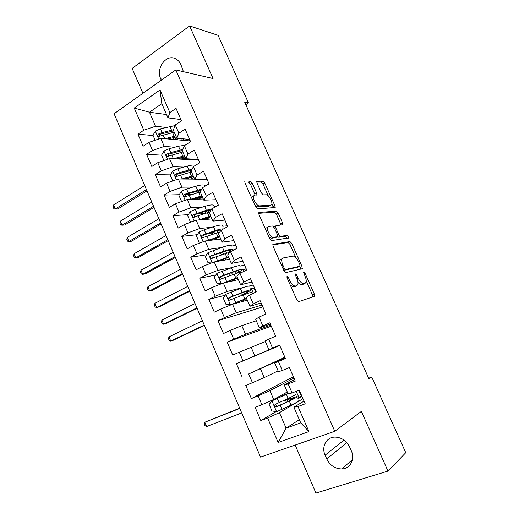 <?xml version="1.0" encoding="UTF-8"?>
<svg xmlns="http://www.w3.org/2000/svg" width="519" height="519" viewBox="0 0 519 519"><rect width="100%" height="100%" fill="white"/><g stroke="black" fill="none" stroke-linecap="round" stroke-linejoin="round"><path stroke-width="0.78" d="M287.013 276.056L287.001 277.671L296.823 299.846L298.672 301.643L314.741 296.291L314.436 294.286L305.01 273.189L303.596 272.138L305.029 276.218C306.171 278.898 306.489 280.987 305.989 282.479L303.803 283.711C301.922 283.796 300.021 281.895 298.094 278.002L296.855 275.219L295.59 273.954L295.596 275.531L296.836 278.327C297.984 281.038 298.308 283.166 297.796 284.704L296.849 285.638L295.48 286.021C293.52 286.118 291.555 284.172 289.583 280.195L288.317 277.347L287.013 276.056M252.215 183.025L250.333 181.04L245.189 181.014L244.767 181.339L245.046 183.025L255.633 206.906L257.541 208.878L275.213 207.509L274.927 205.796L264.761 183.032L262.964 181.105L256.723 181.371L257.002 183.025L261.414 192.938L263.256 194.872L266.143 194.794C268.518 194.482 272.864 202.001 271.735 204.46L270.795 205.232L259.357 205.868C256.905 206.277 252.364 198.589 253.532 195.981L254.589 195.125L256.95 194.755L256.671 193.049L252.215 183.025L250.418 184.057L248.536 182.072L244.747 182.065M245.792 104.63L248.471 102.918L244.696 102.191L368.964 378.876L371.747 377.047L368.665 378.215M248.471 102.918L218.077 35.337L189.617 25.95L132.157 68.424L142.92 93.284M295.162 445.055L315.935 493.05L387.972 471.09L361.367 411.392L334.794 431.283L175.798 69.942L213.049 78.538L189.617 25.95M387.972 471.09L405.761 452.691L371.747 377.047M273.189 244.17L272.838 244.494L273.13 246.382L283.938 270.769L285.807 272.618L302.097 268.79L302.077 266.61L291.71 243.392L289.946 241.575L272.962 244.287M269.711 238.669L259.013 214.535L258.728 212.751L259.117 212.427L276.387 211.188L278.171 213.062L282.557 222.878L282.842 224.649L275.44 225.953L275.732 227.757L278.709 234.439L280.526 236.307L287.461 235.354L288.901 237.903L271.599 240.582L269.711 238.669M334.794 431.283L260.544 457.09L114.096 113.745L175.798 69.942M299.327 419.644L286.112 428.156L300.722 422.842L308.922 431.581L298.003 406.539L305.224 403.814L299.255 390.171L292.087 392.961L288.155 383.943L295.292 381.102L289.368 367.556L282.284 370.469L278.379 361.509L285.437 358.558L279.553 345.103L272.546 348.132L268.673 339.238L275.647 336.169L269.809 322.818L262.88 325.951L259.033 317.128L265.929 313.943L260.129 300.683L253.278 303.933L249.457 295.168L256.276 291.873L250.521 278.709L243.748 282.07L239.96 273.364L246.7 269.964L240.985 256.892L234.29 260.356L230.52 251.715L237.183 248.205L231.513 235.224L224.889 238.798L221.152 230.215L227.737 226.602L222.106 213.711L215.56 217.39L211.843 208.872L218.363 205.148L212.764 192.348L206.29 196.13L202.605 187.67L209.047 183.843L203.487 171.134L197.09 175.02L193.425 166.618L199.796 162.694L194.275 150.069L187.949 154.052L184.31 145.709L190.609 141.681L185.134 129.147L178.873 133.234L175.26 124.943L181.488 120.823L176.045 108.374L169.862 112.558L168 117.878L161.831 103.703L149.466 112.221L155.538 126.26L165.989 127.421M308.922 431.581L278.152 442.486L267.616 417.996L279.417 412.676L302.986 398.696M276.127 411.599L260.817 420.565L267.616 417.996M260.817 420.565L255.147 407.357L261.907 404.723L258.112 395.9L269.906 390.69L293.975 378.091M293.397 376.768L251.384 398.579L258.112 395.9M251.384 398.579L245.759 385.461L252.435 382.717L248.666 373.959L285.022 357.623M284.847 357.208L248.666 373.959M242.016 376.749L236.43 363.722L243.035 360.867L239.291 352.174L265.339 341.547M271.275 326.166L227.166 342.131L232.72 355.067L239.291 352.174M227.166 342.131L233.699 339.173L229.982 330.532L241.776 325.64L256.302 320.768M262.861 306.924L217.967 320.69L223.481 333.535L229.982 330.532M217.967 320.69L224.429 317.622L220.737 309.045L232.525 304.257L247.316 300.131M225.285 295.214L208.833 299.392L214.308 312.153L220.737 309.045M208.833 299.392L215.223 296.226L211.557 287.708L223.339 283.024L238.396 279.631M215.846 274.966L199.757 278.242L205.193 290.912L211.557 287.708M199.757 278.242L206.075 274.973L202.436 266.513L214.217 261.933L229.534 259.266M206.543 254.777L190.745 257.236L196.143 269.822L202.436 266.513M190.745 257.236L196.993 253.862L193.379 245.461L205.161 240.985L220.724 239.032M197.35 234.666L181.793 236.372L187.158 248.873L193.379 245.461M181.793 236.372L187.975 232.901L184.381 224.558L196.156 220.179L211.979 218.934M188.267 214.645L172.905 215.651L178.231 228.068L184.381 224.558M172.905 215.651L179.016 212.083L175.448 203.792L187.223 199.51L203.292 198.965M179.276 194.709L164.075 195.073L169.363 207.405L175.448 203.792M164.075 195.073L170.115 191.401L166.573 183.168L178.341 178.984L194.657 179.126M170.375 174.877L155.304 174.624L160.559 186.879L166.573 183.168M155.304 174.624L161.279 170.861L157.763 162.687L169.525 158.6L198.634 160.04M161.591 155.155L146.592 154.318L151.814 166.489L157.763 162.687M146.592 154.318L152.502 150.458L149.005 142.336L160.767 138.346L190.298 140.967M153.137 135.556L137.937 134.149L143.121 146.235L149.005 142.336M137.937 134.149L143.782 130.198L134.259 108.062L160.021 89.975L169.862 112.558M189.617 139.41L176.862 138.242L173.314 130.074L175.26 124.943M178.873 133.234L176.862 138.242M166.56 114.569L149.466 112.221L134.259 108.062M143.782 130.198L155.538 126.26M198.349 159.385L185.789 158.743L182.208 150.523L184.31 145.709M187.949 154.052L185.789 158.743M160.767 138.346L164.263 146.429L174.858 147.208M152.502 150.458L164.263 146.429M207.139 179.49L194.768 179.386L191.167 171.114L193.425 166.618M197.09 175.02L194.768 179.386M169.525 158.6L173.048 166.735L183.843 167.099M161.279 170.861L173.048 166.735M215.988 199.724L203.818 200.172L200.191 191.842L202.605 187.67M206.29 196.13L203.818 200.172M178.341 178.984L181.89 187.177L192.951 187.087M170.115 191.401L181.89 187.177M224.896 220.101L212.926 221.1L209.274 212.712L211.843 208.872M215.56 217.39L212.926 221.1M187.223 199.51L190.791 207.762L202.228 207.172M214.12 206.556L216.073 206.452M179.016 212.083L190.791 207.762M233.868 240.608L222.093 242.172L218.421 233.725L221.152 230.215M224.889 238.798L222.093 242.172M196.156 220.179L199.75 228.483L211.72 227.322M222.716 226.252L227.387 225.797M187.975 232.901L199.75 228.483M242.892 261.258L231.331 263.393L227.627 254.887L230.52 251.715M234.29 260.356L231.331 263.393M205.161 240.985L208.774 249.347L221.509 247.505M211.603 262.945L208.022 262.77L205.349 256.574L207.892 252.734L222.404 247.193C228.736 245.098 231.721 244.728 231.37 246.084L235.963 245.416M196.993 253.862L208.774 249.347M251.981 282.044L240.628 284.756L236.898 276.192L239.96 273.364M243.748 282.07L240.628 284.756M214.217 261.933L217.863 270.347L231.792 267.642M240.258 266L244.598 265.157M206.075 274.973L217.863 270.347M261.135 302.979L249.989 306.268L246.233 297.647L249.457 295.168M253.278 303.933L249.989 306.268M223.339 283.024L227.011 291.503L243.281 287.487M248.945 286.092L253.285 285.022M215.223 296.226L227.011 291.503M270.347 324.051L259.416 327.937L255.64 319.25L259.033 317.128M262.88 325.951L259.416 327.937M232.525 304.257L236.216 312.795L262.024 305.016M224.429 317.622L236.216 312.795M279.624 345.265L268.913 349.754L265.105 341.009L268.673 339.238M272.546 348.132L268.913 349.754M241.776 325.64L245.493 334.236L270.827 325.147M233.699 339.173L245.493 334.236M285.216 358.065L274.642 362.917L278.476 371.721L282.284 370.469M278.379 361.509L274.642 362.917M251.086 347.172L254.829 355.826L279.683 345.401M243.035 360.867L254.829 355.826M294.597 379.512L284.243 384.975L288.103 393.85L292.087 392.961M288.155 383.943L284.243 384.975M260.467 368.853L264.236 377.573L278.1 370.864M252.435 382.717L264.236 377.573M304.037 401.109L293.91 407.194L300.722 422.842M298.003 406.539L293.91 407.194M269.906 390.69L273.701 399.461L287.292 391.981M261.907 404.723L273.701 399.461M180.943 119.571L168 117.878M279.417 412.676L286.112 428.156L278.152 442.486M281.778 261.038L280.889 259.026M161.831 103.703L160.021 89.975M326.756 458.926C330.052 465.472 335.079 468.813 341.839 468.942C350.195 468.793 355.288 459.237 351.324 450.849L349.644 447.034C346.465 440.761 341.664 437.446 335.248 437.095C326.496 436.868 321.112 446.651 325.115 455.176L326.756 458.926L346.822 442.629M183.447 71.706L180.865 64.531C179.593 61.742 177.738 59.782 175.292 58.647C165.983 53.911 155.642 68.547 160.734 78.856L161.325 80.218M302.006 396.451L298.016 398.787M279.741 345.531L236.43 363.722M254.498 287.792L250.061 288.921M246.038 268.816L241.893 269.659M232.33 250.761L233.037 249.905C233.407 248.582 230.43 248.977 224.104 251.099L211.116 255.841C210.039 256.84 210.124 257.709 211.369 258.436L230.235 252.026M212.433 233.012L208.43 233.453M203.792 213.62L196.351 214.113M192.173 194.404L185.776 194.56M180.521 175.052L176.661 174.987M169.856 155.609L167.942 155.505M159.93 136.192L159.508 136.153M290.387 285.314L293.579 286.916L295.48 286.021M295.337 286.358L293.579 286.916M297.932 281.895C299.463 283.906 300.799 284.808 301.928 284.594L303.803 283.711M303.602 284.062L301.928 284.594M312.905 297.063L312.568 295.142L306.229 280.935M295.791 257.534L289.894 244.313L288.129 242.496L272.767 244.91M300.598 269.14L299.716 266.325M284.256 268.187L285.56 269.484L299.898 266.234L299.891 264.709L298.613 261.842C296.738 258.04 294.85 256.12 292.95 256.068L283.043 258.001L281.979 258.994C281.499 260.493 281.811 262.556 282.926 265.196L284.256 268.187L283.056 268.777M298.159 267.084L283.77 270.386M281.168 258.942L280.098 259.935L279.871 261.589M258.676 213.328L274.596 212.154L276.387 211.188M281.103 225.077L276.38 214.023L274.596 212.154M274.24 226.589L273.714 226.758M277.613 236.586L278.697 237.261L285.651 236.288L287.461 235.354M287.117 238.325L285.651 236.288M268.544 226.446L267.57 227.296C266.325 229.975 270.931 237.923 273.364 237.293L277.347 236.748L277.684 236.443L277.393 234.614L274.408 227.906L272.572 226.005L268.544 226.446M267.486 227.341L265.722 228.276L265.546 229.275M268.913 236.878L271.508 238.26L273.364 237.293M275.732 237.585L271.508 238.26M255.179 195.112L250.418 184.057M251.566 197.733L251.709 196.999L253.259 196.13M254.991 205.453L257.534 206.873L259.357 205.868M269.763 205.796L269.004 206.212L257.534 206.873M268.336 195.994L263.003 184.031L261.2 182.111L256.71 182.098M273.474 207.879L271.859 203.889M290.711 400.097L290.173 398.864L284.633 400.681L286.942 399.033L289.291 398.144L287.247 399.533L297.011 396.497C298.029 396.607 295.467 398.125 289.31 401.044L291.094 405.144C297.244 402.206 299.8 400.655 298.762 400.499M287.915 393.415L272.001 400.83L269.153 404.463L271.956 410.964L276.692 411.69L291.094 405.144M301.831 396.062L297.737 398.157M272.001 400.83L288 393.616M287.37 392.163L286.151 392.604M287.455 392.364L284.899 393.298M290.173 398.864L294.331 397.658C295.175 397.762 293.034 399.02 287.922 401.447L277.886 406.118L277.282 406.26L275.823 404.775M295.908 393.966C296.913 394.057 294.344 395.549 288.188 398.456L275.329 404.333C274.129 405.482 274.324 406.383 275.926 407.045L289.31 401.044M239.797 408.453L204.823 422.219L206.64 426.547L241.692 412.903M206.64 426.547L204.947 425.606L204.22 423.88L204.823 422.219L239.687 408.2M249.016 286.514C249.542 285.547 246.668 286.222 240.381 288.532L225.947 294.26L223.274 298.114L225.979 304.394L230.481 304.757L246.538 298.341M230.481 304.757L246.655 298.607M247.258 300.001L246.635 300.319M250.288 289.427L254.589 288.013M242.321 295.324L250.703 290.387C251.248 289.453 248.38 290.153 242.107 292.489L229.151 297.549C228.042 298.581 228.152 299.457 229.489 300.177L243.19 294.993C249.47 292.645 252.325 291.925 251.773 292.833M239.973 296.219L244.443 293.78L243.761 292.216M230.903 299.774C229.541 299.009 229.482 298.127 230.728 297.134L240.894 293.254C246.116 291.308 248.504 290.724 248.056 291.496L244.443 293.78M202.404 320.781L168.967 336.85L170.738 341.067L173.203 340.282L204.389 325.439M204.246 325.108L170.738 341.067L169.175 340.412L168.474 338.732L168.967 336.85M221.613 283.711L237.494 277.561M224.364 282.79L237.657 277.931M216.858 273.474L221.315 283.796L216.974 283.51L214.282 277.276L216.923 273.377L231.364 267.798C237.67 265.592 240.602 265.066 240.161 266.234M241.854 270.055L246.175 268.764M237.819 272.962L241.841 270.081C242.295 268.952 239.376 269.497 233.076 271.722L220.108 276.627C219.012 277.639 219.109 278.515 220.4 279.235L234.153 274.207C238.766 272.546 241.614 271.8 242.71 271.975M221.73 278.878C220.517 278.054 220.504 277.191 221.704 276.29L231.902 272.553C237.138 270.704 239.57 270.243 239.194 271.184L235.717 273.656M195.047 303.537L161.909 320.054L163.673 324.245L166.164 323.545L197.077 308.292M196.883 307.838L163.673 324.245L162.136 323.648L161.435 321.981L161.909 320.054M214.918 261.81L228.516 256.924M216.923 261.459L228.717 257.385M221.016 252.675L220.731 253.486M223.28 259.221L223.378 259.584M212.647 258.118C211.557 257.255 211.59 256.412 212.745 255.582L222.962 251.994C228.217 250.229 230.696 249.899 230.397 250.995L229.022 252.344M187.735 286.391L154.896 303.349L156.647 307.52L159.171 306.904L189.805 291.243M189.558 290.672L156.647 307.52L155.136 306.976L154.441 305.315L154.896 303.349M206.77 240.784L219.589 236.417M209.125 240.485L219.835 236.982M201.8 242.256L199.134 242.165L196.48 236.015L199.056 232.032L204.207 229.794L213.504 226.732C219.855 224.74 222.898 224.519 222.632 226.07M214.71 231.37L212.057 233.524L212.226 233.907M223.52 228.918C222.022 228.723 219.245 229.288 215.19 230.611L202.189 235.198C201.132 236.184 201.203 237.04 202.404 237.773L219.751 232.012M216.624 237.962L214.678 239.791M203.922 237.592C202.663 236.813 202.637 235.95 203.844 235.016L214.088 231.571C217.656 230.41 220.017 229.949 221.185 230.196M180.463 269.342L147.915 286.735L149.654 290.88L152.21 290.348L182.571 274.279M182.279 273.597L149.654 290.88L148.175 290.393L147.48 288.739L147.915 286.735M198.485 219.991L210.727 216.053M201.054 219.79L211.012 216.708M191.972 221.736L190.304 221.704L187.664 215.586L190.214 211.57L195.339 209.326L204.668 206.406C211.038 204.518 214.133 204.441 213.951 206.179M207.885 210.545L203.623 213.893M211.823 208.898L206.341 210.26L193.328 214.691C192.283 215.664 192.341 216.52 193.503 217.253L209.747 212.005M208.307 218.136L205.887 218.239M210.085 216.942L206.711 219.349M194.943 217.104C193.821 216.28 193.847 215.437 195.001 214.581L205.271 211.285L211.071 210.02M173.229 252.383L140.973 270.204L142.706 274.33L145.281 273.876L175.377 257.418M175.033 256.613L142.706 274.33L141.252 273.896L140.558 272.254L140.973 270.204M190.129 199.413L201.923 195.819M192.834 199.322L202.248 196.571M182.098 201.372L181.533 201.372L178.912 195.3L181.429 191.239L186.535 189L195.884 186.211C201.768 184.55 204.921 184.492 205.355 186.036M200.412 190.194L196.435 193.113M201.846 188.981L184.517 194.327C183.492 195.28 183.538 196.13 184.66 196.87L200.256 191.991M203.182 198.965L202.345 196.785M199.315 197.337L201.132 197.648M199.4 198.881L197.966 198.933L196.824 198.096M202.261 196.844L199.101 199.108M186.036 196.746C185.043 195.89 185.108 195.066 186.224 194.288L201.203 190.084M166.035 235.516L134.064 253.765L135.79 257.865L138.391 257.502L168.221 240.641M167.832 239.726L135.79 257.865L134.363 257.489L133.675 255.854L134.064 253.765M181.747 179.016L193.172 175.72M184.543 179.036L193.542 176.564M172.736 180.982L170.219 175.143L172.704 171.049L177.79 168.811L187.164 166.151C191.135 165.055 193.957 164.757 195.631 165.256M191.239 171.276L189.805 172.373M192.153 169.149L179.451 172.639L175.766 174.092C174.754 175.039 174.793 175.876 175.883 176.616L191.517 171.912M194.547 179.126L193.859 177.297M191.758 176.96L190.947 177.985L192.283 178.478M188.371 179.074L189.377 177.628M193.782 177.355L191.459 179.1M177.206 176.518C176.33 175.643 176.428 174.845 177.498 174.125L191.595 170.271M158.879 218.746L127.194 237.41L128.913 241.491L131.541 241.205L161.104 223.961M160.669 222.93L128.913 241.491L127.512 241.166L126.824 239.538L127.194 237.41M173.365 158.788L184.485 155.752M176.213 158.931L184.894 156.686M189.565 158.937L189.137 159.567M191.433 159.028L190.869 159.651M163.92 160.546L161.578 155.123L164.03 150.99L169.103 148.752L178.497 146.228L185.049 145.242M182.701 149.401L170.751 152.554L167.079 153.994C166.08 154.928 166.106 155.765 167.163 156.504L182.837 151.976M185.971 159.411L185.432 157.925M184.654 156.725L182.617 158.82L182.857 159.255M180.353 159.132L182.403 157.218M185.348 157.99L183.7 159.301M168.441 156.414C167.676 155.525 167.806 154.753 168.831 154.098L182.221 150.555M151.769 202.06L120.363 221.146L122.069 225.207L124.729 224.999L154.026 207.366M153.54 206.225L122.069 225.207L120.693 224.935L120.012 223.313L120.363 221.146M167.877 138.975L176.298 136.945M181.403 138.657L180.768 140.117M164.997 138.722L175.85 135.913M183.577 138.858L182.539 140.279M155.162 140.247L152.995 135.232L155.421 131.06L160.475 128.829L175.02 125.585M173.437 129.744L162.11 132.605L158.444 134.032C157.465 134.953 157.484 135.783 158.503 136.516L174.215 132.163M177.446 139.825L176.979 138.748L177.498 138.301M176.512 137.438L174.39 139.553M172.561 139.39L175.156 137.133M176.979 138.748L175.85 139.682M159.748 136.445C159.08 135.55 159.242 134.804 160.222 134.2L173.644 130.846M144.691 185.471L113.57 204.966L115.263 209.001L117.949 208.878L146.994 190.862M146.455 189.61L115.263 209.001L113.914 208.787L113.239 207.172L113.57 204.966M288.369 280.773L289.583 280.195M294.948 286.54L296.849 285.638M295.7 275.771L296.855 275.219M296.939 278.554L298.094 278.002M303.245 284.23L305.107 283.348M303.907 273.714L305.01 273.189M312.568 295.142L314.436 294.286M287.111 277.925L288.317 277.347M288.129 242.496L289.946 241.575M289.894 244.313L291.71 243.392M300.242 267.506L302.077 266.61M283.757 270.367L285.56 269.484M298.055 267.129L299.898 266.234M281.733 265.786L282.926 265.196M276.38 214.023L278.171 213.062M280.76 223.832L282.557 222.878M274.609 228.347L275.732 227.757M277.561 235.036L278.709 234.439M278.697 237.261L280.526 236.307M275.498 237.702L277.347 236.748M254.861 194.067L256.671 193.049M269.004 206.212L270.795 205.232M256.769 181.267L257.106 181.073M261.2 182.111L262.964 181.105M263.003 184.031L264.761 183.032M273.143 206.763L274.927 205.796M244.819 181.228L245.189 181.014M248.536 182.072L250.333 181.04M344.045 440.086L325.115 455.176M162.681 79.258L160.734 78.856M289.154 398.287L286.799 399.195M271.93 400.921L276.575 411.671M296.226 391.352L298.905 397.476M287.623 401.583L286.942 400.006M284.73 394.92L284.191 393.687M287.824 393.46L287.357 392.396M286.404 394.362L288.188 398.456M280.221 405.294L282.012 409.426M277.308 398.566L279.092 402.686M298.782 390.353L301.37 396.269M277.886 406.118L276.458 406.941M225.882 294.357L230.371 304.744M243.19 294.993L244.916 298.957M247.167 300.047L246.557 298.639M251.579 289.096L253.402 293.267M243.949 301.072L243.398 299.813M241.465 295.363L240.595 293.365M240.381 288.532L242.107 292.489M233.972 298.509L235.697 302.499M231.156 292.009L232.882 295.992M254.128 288.194L255.828 292.093M230.728 297.134L229.151 297.549M234.153 274.207L235.866 278.145M238.299 279.65L237.559 277.957M243.145 269.789L243.852 271.398M234.964 280.403L234.38 279.066M232.531 274.804L231.604 272.663M235.691 273.662L234.783 271.573M231.364 267.798L233.076 271.722M224.909 277.587L226.628 281.551M222.113 271.132L223.825 275.083M245.714 268.946L246.253 270.185M221.704 276.29L220.108 276.627M207.892 252.734L212.206 262.711M225.175 253.564L226.881 257.476M229.43 259.279L228.62 257.411M226.044 259.87L225.428 258.462M223.546 254.135L222.664 252.098M226.719 253.045L225.856 251.073M222.404 247.193L224.104 251.099M215.904 256.808L217.61 260.746M213.127 250.392L214.827 254.323M212.745 255.582L211.116 255.841M198.991 232.136L203.143 241.75M216.261 233.063L217.948 236.949M220.627 239.045L219.738 237.001M217.176 239.48L216.54 238.013M214.626 233.608L213.886 231.902M217.805 232.564L216.994 230.702M213.504 226.732L215.19 230.611M206.964 236.164L208.657 240.076M204.207 229.794L205.894 233.693M203.844 235.016L202.189 235.198M190.149 211.668L194.145 220.925M207.399 212.693L209.079 216.553M211.875 218.94L210.915 216.728M208.372 219.219L207.996 218.35M205.764 213.212L205.355 212.277M208.949 212.226L208.19 210.474M204.668 206.406L206.341 210.26M198.083 215.657L199.763 219.543M195.339 209.326L197.019 213.205M195.001 214.581L193.328 214.691M209.832 217.111L208.087 218.097M181.365 191.342L185.212 200.243M198.602 192.458L200.269 196.292M199.873 197.168L200.094 197.681M200.159 192.017L199.627 190.791M195.884 186.211L197.551 190.038M189.26 195.287L190.934 199.147M186.535 189L188.202 192.854M186.224 194.288L184.517 194.327M172.639 171.147L176.33 179.697M189.863 172.36L191.517 176.168M191.277 177.407L191.745 178.478M191.42 171.938L191.161 171.341M187.164 166.151L188.812 169.953M180.495 175.059L182.156 178.893M177.79 168.811L179.451 172.639M177.498 174.125L175.766 174.092M163.972 151.087L167.514 159.294M181.176 152.391L182.824 156.174M194.859 159.203L195.15 159.865M182.935 158.211L183.402 159.281M181.682 157.795L181.533 157.458M178.497 146.228L180.138 150.004M171.789 154.96L173.443 158.769M169.103 148.752L170.751 152.554M197.804 159.352L198.096 160.014M168.831 154.098L167.079 153.994M155.356 131.164L158.756 139.027M172.548 132.553L174.183 136.315M186.074 139.086L186.756 140.649M174.637 139.131L174.838 139.592M173.359 138.638L172.924 137.652M169.888 126.428L171.517 130.185M163.141 134.992L164.75 138.696M160.475 128.829L162.11 132.605M189.065 139.358L189.746 140.915M160.222 134.2L158.444 134.032M313.431 296.894L314.741 296.291M301.558 268.913L302.376 268.518M280.098 259.935L281.979 258.994M282.258 224.954L282.842 224.649M273.779 226.835L275.44 225.953M288.46 238.13L288.901 237.903M265.722 228.276L267.57 227.296M256.392 195.073L256.95 194.755M251.709 196.999L253.532 195.981M274.674 207.801L275.213 207.509M352.459 459.587L341.839 468.942M284.633 400.681L285.463 402.595M282.096 394.842L282.57 395.919M277.282 406.267L275.926 407.045M241.205 300.657L241.666 301.708M238.403 294.202L239.382 296.446M248.056 291.496L247.9 291.153M230.76 299.833L229.489 300.177M232.188 279.877L232.642 280.928M229.404 273.468L230.332 275.608M239.194 271.184L238.993 270.717M221.444 279.008L220.4 279.235M223.241 259.279L223.676 260.285M220.588 253.162L221.347 254.907M230.397 250.995L230.144 250.418M212.29 258.28L211.369 258.436M212.057 233.524L212.414 234.341M203.247 237.676L202.404 237.773M194.268 217.195L193.503 217.253M185.361 196.844L184.66 196.87M187.969 178.036L188.384 178.99M176.518 176.622L175.883 176.616M179.302 158.074L179.749 159.106M167.734 156.53L167.163 156.504M170.693 138.236L171.134 139.267M159.015 136.568L158.503 136.516"/></g></svg>
